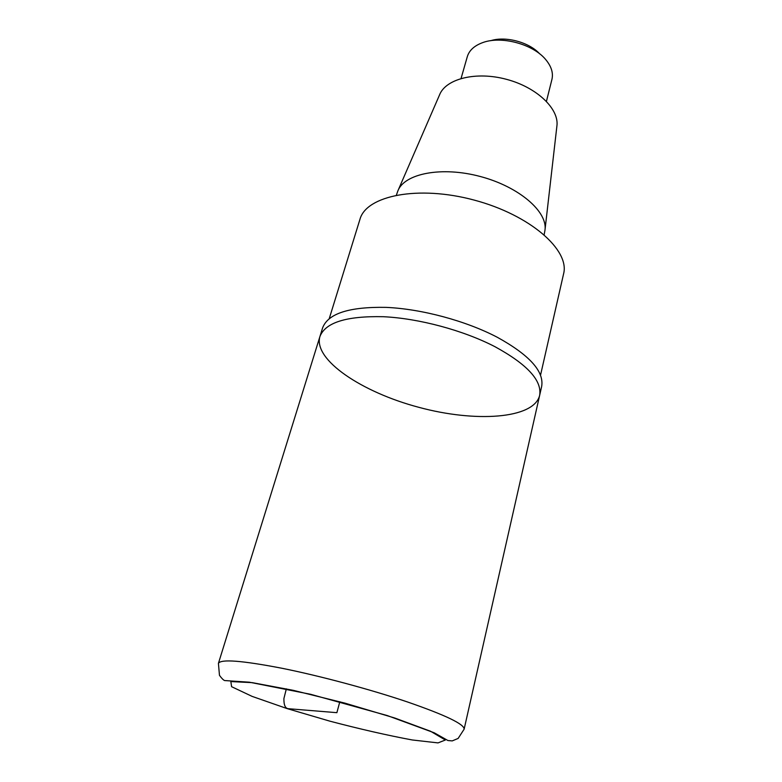<?xml version="1.0" encoding="UTF-8"?>
<svg xmlns="http://www.w3.org/2000/svg" width="782" height="782" viewBox="0 0 782 782"><rect width="100%" height="100%" fill="white"/><g stroke="black" fill="none" stroke-linecap="round" stroke-linejoin="round"><path stroke-width="1.17" d="M544.155 234.659L544.946 230.367C548.016 211.961 519.326 186.859 480.529 176.566C441.791 166.077 404.392 173.487 397.852 190.945L396.396 195.07M545.044 229.527L556.872 126.293C559.531 109.197 537.126 87.437 506.58 79.353C476.091 71.084 445.799 78.728 439.562 94.857L398.185 190.173M540.518 375.223L563.578 273.886C570.019 250.181 530.167 214.942 474.224 200.104C418.36 184.992 366.23 195.568 359.955 219.322L329.251 318.616M539.619 395.497L541.643 386.552C544.321 371.528 529.551 355.106 497.323 337.286C465.896 320.825 421.576 308.91 386.054 307.375C349.183 306.71 328.039 313.543 322.614 327.863L319.897 336.622C325.253 322.526 346.397 315.889 383.346 316.71C418.957 318.391 463.433 330.346 495.006 346.719C527.371 364.441 542.249 380.707 539.619 395.497C533.783 418.986 475.28 422.651 418.712 407.285C362.037 392.3 313.211 359.876 319.897 336.622C325.253 322.526 346.397 315.889 383.346 316.71C418.957 318.391 463.433 330.346 495.006 346.719C527.371 364.441 542.249 380.707 539.619 395.497L464.127 729.195C464.518 724.259 445.642 715.188 407.51 701.972C370.424 689.421 320.014 675.892 281.53 668.18C241.843 660.555 220.807 658.952 218.422 663.361L319.897 336.622M539.678 53.841C529.189 42.189 505.583 35.864 490.676 40.713M546.452 101.308L551.936 79.373C553.402 73.097 551.447 66.636 546.051 59.989C533.549 44.105 500.851 35.337 482.083 42.844C474.088 45.913 469.161 50.527 467.294 56.695L461.077 78.435M286.349 688.834L283.905 698.561C283.788 705.051 285.274 708.433 288.392 708.707L336.886 712.676L339.818 701.718M287.092 708.59L329.975 721.19C360.385 729.166 387.813 735.432 412.261 739.967L438.037 742.9L445.349 740.016L430.569 731.258L394.724 718.003L344.94 703.135L293.23 690.32L252.283 682.657L230.846 681.581L231.599 686.694L252.127 696.391L287.092 708.59M464.127 729.195L458.135 738.433L452.221 740.906L447.93 740.525L434.215 732.793L387.188 715.53L310.581 694.289L249.331 682.197L224.561 680.545C223.29 679.978 221.589 678.248 219.468 675.325L218.422 663.361"/></g></svg>
